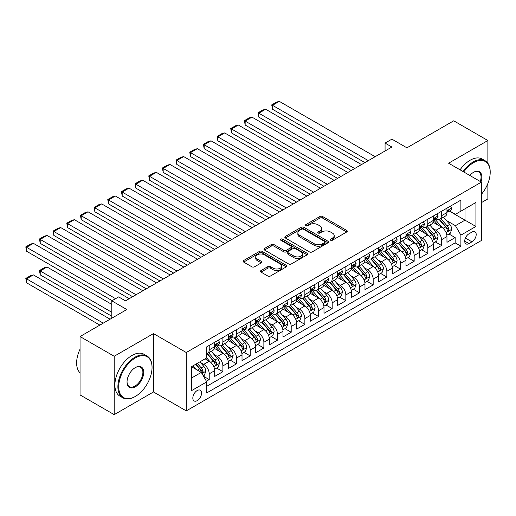 <?xml version="1.0" encoding="UTF-8"?>
<svg xmlns="http://www.w3.org/2000/svg" width="516" height="516" viewBox="0 0 516 516"><rect width="100%" height="100%" fill="white"/><g stroke="black" fill="none" stroke-linecap="round" stroke-linejoin="round"><path stroke-width="0.77" d="M330.588 240.217A1.329 0.768 0 0 0 332.465 240.217L346.713 231.987A1.896 1.097 0 0 0 347.268 231.213A1.896 1.097 0 0 0 346.713 230.439L322.577 216.501A1.896 1.097 0 0 0 319.894 216.501L305.646 224.731A1.329 0.768 0 0 0 305.253 225.273A1.329 0.768 0 0 0 305.646 225.815A1.329 0.768 0 0 0 307.523 225.815L309.368 224.75A6.069 3.502 0 0 1 317.946 224.75L319.959 225.911A6.069 3.502 0 0 1 321.739 228.388A6.069 3.502 0 0 1 319.959 230.865L318.114 231.929A1.329 0.768 0 0 0 317.727 232.471A1.329 0.768 0 0 0 318.114 233.013A1.329 0.768 0 0 0 319.991 233.013L321.836 231.948A6.069 3.502 0 0 1 330.421 231.948L332.433 233.109A6.069 3.502 0 0 1 334.207 235.586A6.069 3.502 0 0 1 332.433 238.063L330.588 239.134A1.329 0.768 0 0 0 330.201 239.676A1.329 0.768 0 0 0 330.588 240.217L330.588 239.134M197.202 400.635A6.186 3.567 120 0 0 201.24 395.192A6.186 3.567 120 0 0 200.292 390.238A6.186 3.567 120 0 0 197.202 390.541A6.186 3.567 120 0 0 193.158 395.991A6.186 3.567 120 0 0 194.106 400.945A6.186 3.567 120 0 0 197.202 400.635M261.019 270.545A1.896 1.097 0 0 0 260.464 271.319A1.896 1.097 0 0 0 261.019 272.093L267.791 276.008A1.896 1.097 0 0 0 270.474 276.008L286.296 266.869A1.896 1.097 0 0 0 286.851 266.095A1.896 1.097 0 0 0 286.296 265.321L262.16 251.382A1.896 1.097 0 0 0 259.477 251.382L243.649 260.522A1.896 1.097 0 0 0 243.094 261.296A1.896 1.097 0 0 0 243.649 262.07L251.834 266.791A1.896 1.097 0 0 0 254.517 266.791L261.29 262.883A1.896 1.097 0 0 0 261.844 262.109A1.896 1.097 0 0 0 261.29 261.335L257.232 258.993A5.076 2.928 0 0 1 255.743 256.923A5.076 2.928 0 0 1 258.877 254.214A5.076 2.928 0 0 1 264.405 254.846L280.298 264.024A5.076 2.928 0 0 1 281.781 266.095A5.076 2.928 0 0 1 278.653 268.804A5.076 2.928 0 0 1 273.119 268.165L270.474 266.637A1.896 1.097 0 0 0 267.791 266.637L261.019 270.545L261.019 272.093M487.878 163.256L487.878 140.526L453.719 120.802L406.924 147.821L391.896 139.146L385.065 143.087L391.896 147.034L125.472 300.854L118.641 296.906L111.811 300.854L111.811 318.204M114.197 356.266L114.197 414.638L153.478 391.96L153.478 333.588L114.197 356.266L80.044 336.548L126.839 309.529L111.811 300.854M153.478 333.588L186.27 352.518L481.389 182.135L481.389 240.508L186.27 410.891L186.27 352.518M487.878 140.526L448.598 163.204L481.389 182.135M309.497 251.924A1.896 1.097 0 0 0 312.18 251.924L328.008 242.791A1.896 1.097 0 0 0 328.563 242.017A1.896 1.097 0 0 0 328.008 241.243L303.866 227.304A1.896 1.097 0 0 0 301.183 227.304L285.361 236.438A1.896 1.097 0 0 0 284.806 237.212A1.896 1.097 0 0 0 285.361 237.986L309.497 251.924M281.265 240.501A1.329 0.768 0 0 1 282.613 240.688L282.613 239.114L307.155 253.279A1.896 1.097 0 0 1 307.71 254.053A1.896 1.097 0 0 1 307.155 254.827L291.327 263.966A1.896 1.097 0 0 1 288.644 263.966L264.508 250.028L264.508 248.48A1.896 1.097 0 0 0 263.947 249.254A1.896 1.097 0 0 0 264.508 250.028M264.508 248.48L271.281 244.571A1.896 1.097 0 0 1 273.957 244.571L283.748 250.221A1.896 1.097 0 0 0 286.432 250.221L290.927 247.628A1.896 1.097 0 0 0 291.482 246.854A1.896 1.097 0 0 0 290.927 246.08L280.73 240.198A1.329 0.768 0 0 1 280.343 239.656A1.329 0.768 0 0 1 281.162 238.947A1.329 0.768 0 0 1 282.613 239.114M114.197 414.638L80.044 394.921L80.044 336.548M481.389 202.646L487.878 198.899L487.878 183.457M206.387 381.214L209.225 379.576L203.556 376.306M200.331 362.374L203.755 364.354A7.727 4.463 60 0 1 209.225 373.816L214.688 370.662L214.688 376.422L222.886 371.688L216.668 368.102M213.992 354.486L217.423 356.466A7.727 4.463 60 0 1 222.886 365.928L228.349 362.774L228.349 368.534L236.547 363.799L230.33 360.213M227.653 346.597L231.084 348.577A7.727 4.463 60 0 1 236.547 358.04L242.017 354.885L242.017 360.645L250.215 355.911L243.997 352.325M241.314 338.709L244.745 340.689A7.727 4.463 60 0 1 250.215 350.151L255.678 346.997L255.678 352.757L263.876 348.023L257.658 344.436M254.981 330.82L258.413 332.801A7.727 4.463 60 0 1 263.876 342.263L269.339 339.109L269.339 344.869L277.537 340.134L271.319 336.548M268.642 322.932L272.074 324.912A7.727 4.463 60 0 1 277.537 334.374L283 331.22L283 336.98L291.198 332.246L284.987 328.66M282.304 315.044L285.735 317.024A7.727 4.463 60 0 1 291.198 326.486L296.668 323.332L296.668 329.092L304.866 324.358L298.648 320.771M295.971 307.155L299.396 309.136A7.727 4.463 60 0 1 304.866 318.598L310.329 315.444L310.329 321.204L318.527 316.469L312.309 312.883M309.632 299.267L313.064 301.247A7.727 4.463 60 0 1 318.527 310.716L323.99 307.555L323.99 313.315L332.188 308.581L325.97 304.995M323.293 291.379L326.725 293.359A7.727 4.463 60 0 1 332.188 302.827L337.658 299.667L337.658 305.427L345.849 300.693L339.638 297.106M336.954 283.49L340.386 285.471A7.727 4.463 60 0 1 345.849 294.939L351.319 291.779L351.319 297.538L359.517 292.804L353.299 289.218M350.622 275.602L354.047 277.582A7.727 4.463 60 0 1 359.517 287.051L364.98 283.89L364.98 289.65L373.178 284.916L366.96 281.33M364.283 267.714L367.715 269.694A7.727 4.463 60 0 1 373.178 279.162L378.641 276.002L378.641 281.762L386.839 277.028L380.621 273.441M377.944 259.825L381.376 261.805A7.727 4.463 60 0 1 386.839 271.274L392.308 268.114L392.308 273.873L400.506 269.139L394.288 265.553M391.605 251.937L395.037 253.917A7.727 4.463 60 0 1 400.506 263.386L405.969 260.232L405.969 265.985L414.167 261.257L407.95 257.665M405.273 244.049L408.704 246.029A7.727 4.463 60 0 1 414.167 255.497L419.631 252.343L419.631 258.097L427.828 253.369L421.611 249.776M418.934 236.16L422.365 238.14A7.727 4.463 60 0 1 427.828 247.609L433.292 244.455L433.292 250.208L441.49 245.481L441.49 239.721A7.727 4.463 -120 0 0 436.026 230.252L432.595 228.272M435.278 241.888L441.49 245.481M214.688 370.662A7.727 4.463 -120 0 0 209.225 361.2L205.123 358.833M228.349 362.774A7.727 4.463 -120 0 0 222.886 353.312L214.437 348.429M242.017 354.885A7.727 4.463 -120 0 0 236.547 345.423L228.098 340.541M255.678 346.997A7.727 4.463 -120 0 0 250.215 337.535L241.765 332.652M269.339 339.109A7.727 4.463 -120 0 0 263.876 329.647L255.426 324.764M283 331.22A7.727 4.463 -120 0 0 277.537 321.758L269.088 316.876M296.668 323.332A7.727 4.463 -120 0 0 291.198 313.87L282.749 308.987M310.329 315.444A7.727 4.463 -120 0 0 304.866 305.982L296.416 301.099M323.99 307.555A7.727 4.463 -120 0 0 318.527 298.093L310.077 293.211M337.658 299.667A7.727 4.463 -120 0 0 332.188 290.205L323.738 285.322M351.319 291.779A7.727 4.463 -120 0 0 345.849 282.317L337.4 277.434M364.98 283.89A7.727 4.463 -120 0 0 359.517 274.428L351.067 269.552M378.641 276.002A7.727 4.463 -120 0 0 373.178 266.54L364.728 261.664M392.308 268.114A7.727 4.463 -120 0 0 386.839 258.651L378.389 253.775M405.969 260.232A7.727 4.463 -120 0 0 400.506 250.763L392.057 245.887M419.631 252.343A7.727 4.463 -120 0 0 414.167 242.875L405.718 237.999M433.292 244.455A7.727 4.463 -120 0 0 427.828 234.986L419.379 230.11M471.959 232.071L468.954 233.806A5.992 3.457 120 0 0 465.039 239.082A5.992 3.457 120 0 0 465.961 243.881A5.992 3.457 120 0 0 468.954 243.584L471.959 241.849A5.992 3.457 120 0 0 475.875 236.573A5.992 3.457 120 0 0 474.952 231.774A5.992 3.457 120 0 0 471.959 232.071M191.733 377.918L201.298 372.397L206.761 381.866L206.761 392.908L460.891 246.19L460.891 235.141L455.428 225.679L446.256 220.384M206.761 381.866L191.733 390.541L191.733 366.56L206.761 357.885L206.761 346.842L460.891 200.118L460.891 211.167L475.92 202.485L475.92 226.466L460.891 235.141M217.352 345.062L217.423 345.107A7.727 4.463 60 0 0 221.287 345.488L226.75 342.334A7.727 4.463 -120 0 0 228.349 338.793L228.349 334.374M231.013 337.174L231.084 337.219A7.727 4.463 60 0 0 234.948 337.599L240.411 334.445A7.727 4.463 -120 0 0 242.017 330.904L242.017 326.486M244.674 329.285L244.745 329.331A7.727 4.463 60 0 0 248.609 329.711L254.078 326.557A7.727 4.463 -120 0 0 255.678 323.016L255.678 318.598M258.335 321.397L258.413 321.442A7.727 4.463 60 0 0 262.276 321.823L267.74 318.669A7.727 4.463 -120 0 0 269.339 315.128L269.339 310.709M272.003 313.509L272.074 313.554A7.727 4.463 60 0 0 275.937 313.934L281.401 310.78A7.727 4.463 -120 0 0 283 307.239L283 302.821M285.664 305.62L285.735 305.666A7.727 4.463 60 0 0 289.599 306.046L295.068 302.892A7.727 4.463 -120 0 0 296.668 299.351L296.668 294.939M299.325 297.732L299.396 297.777A7.727 4.463 60 0 0 303.26 298.158L308.729 295.004A7.727 4.463 -120 0 0 310.329 291.463L310.329 287.051M312.993 289.844L313.064 289.889A7.727 4.463 60 0 0 316.927 290.269L322.39 287.115A7.727 4.463 -120 0 0 323.99 283.574L323.99 279.162M326.654 281.955L326.725 282A7.727 4.463 60 0 0 330.588 282.381L336.051 279.227A7.727 4.463 -120 0 0 337.658 275.686L337.658 271.274M340.315 274.067L340.386 274.112A7.727 4.463 60 0 0 344.249 274.493L349.719 271.339A7.727 4.463 -120 0 0 351.319 267.804L351.319 263.386M353.976 266.185L354.047 266.224A7.727 4.463 60 0 0 357.917 266.604L363.38 263.45A7.727 4.463 -120 0 0 364.98 259.916L364.98 255.497M367.644 258.297L367.715 258.335A7.727 4.463 60 0 0 371.578 258.716L377.041 255.562A7.727 4.463 -120 0 0 378.641 252.027L378.641 247.609M381.305 250.408L381.376 250.447A7.727 4.463 60 0 0 385.239 250.828L390.702 247.674A7.727 4.463 -120 0 0 392.308 244.139L392.308 239.721M394.966 242.52L395.037 242.559A7.727 4.463 60 0 0 398.9 242.939L404.37 239.785A7.727 4.463 -120 0 0 405.969 236.251L405.969 231.832M408.627 234.632L408.704 234.67A7.727 4.463 60 0 0 412.568 235.051L418.031 231.897A7.727 4.463 -120 0 0 419.631 228.362L419.631 223.944M422.294 226.743L422.365 226.782A7.727 4.463 60 0 0 426.229 227.163L431.692 224.009A7.727 4.463 -120 0 0 433.292 220.474L433.292 216.056M206.761 386.284L455.157 242.875L455.157 237.592L446.959 242.32L446.959 236.567A7.727 4.463 -120 0 0 441.49 227.098L433.04 222.222M435.955 218.855L436.026 218.894A7.727 4.463 -120 0 0 439.89 219.274A7.727 4.463 -120 0 0 441.49 215.74L441.49 211.321M439.89 219.274L445.36 216.12A7.727 4.463 -120 0 0 446.959 212.586L446.959 208.167M209.225 345.423L209.225 349.835A7.727 4.463 60 0 1 207.625 353.376A7.727 4.463 60 0 1 206.761 353.686M207.625 353.376L213.089 350.222A7.727 4.463 -120 0 0 214.688 346.681L214.688 342.263M222.886 337.535L222.886 341.947A7.727 4.463 60 0 1 221.287 345.488M236.547 329.647L236.547 334.058A7.727 4.463 60 0 1 234.948 337.599M250.215 321.758L250.215 326.17A7.727 4.463 60 0 1 248.609 329.711M263.876 313.87L263.876 318.288A7.727 4.463 60 0 1 262.276 321.823M277.537 305.982L277.537 310.4A7.727 4.463 60 0 1 275.937 313.934M291.198 298.093L291.198 302.511A7.727 4.463 60 0 1 289.599 306.046M304.866 290.205L304.866 294.623A7.727 4.463 60 0 1 303.26 298.158M318.527 282.317L318.527 286.735A7.727 4.463 60 0 1 316.927 290.269M332.188 274.428L332.188 278.846A7.727 4.463 60 0 1 330.588 282.381M345.849 266.54L345.849 270.958A7.727 4.463 60 0 1 344.249 274.493M359.517 258.651L359.517 263.07A7.727 4.463 60 0 1 357.917 266.604M373.178 250.763L373.178 255.181A7.727 4.463 60 0 1 371.578 258.716M386.839 242.875L386.839 247.293A7.727 4.463 60 0 1 385.239 250.828M400.506 234.986L400.506 239.405A7.727 4.463 60 0 1 398.9 242.939M414.167 227.098L414.167 231.516A7.727 4.463 60 0 1 412.568 235.051M427.828 219.21L427.828 223.628A7.727 4.463 60 0 1 426.229 227.163M427.828 247.609L427.828 253.369M414.167 255.497L414.167 261.257M400.506 263.386L400.506 269.139M386.839 271.274L386.839 277.028M373.178 279.162L373.178 284.916M359.517 287.051L359.517 292.804M345.849 294.939L345.849 300.693M332.188 302.827L332.188 308.581M318.527 310.716L318.527 316.469M304.866 318.598L304.866 324.358M291.198 326.486L291.198 332.246M277.537 334.374L277.537 340.134M263.876 342.263L263.876 348.023M250.215 350.151L250.215 355.911M236.547 358.04L236.547 363.799M222.886 365.928L222.886 371.688M209.225 373.816L209.225 379.576M201.298 372.397L191.733 366.876M455.428 225.679L464.993 220.158L464.993 208.799L475.92 202.485M449.346 211.121L475.92 226.466M449.617 210.967L455.428 214.321L460.891 211.167M153.478 391.96L186.27 410.891M385.065 143.087L385.065 150.975M448.939 234L455.157 237.592M455.157 242.875L460.891 246.19M331.117 240.404L332.433 239.643A6.069 3.502 0 0 0 334.207 237.166L334.207 235.586M321.739 228.388L321.739 229.968A6.069 3.502 0 0 1 319.959 232.445L318.649 233.2M346.688 232L322.577 218.081A1.896 1.097 0 0 0 319.894 218.081L306.175 226.002M327.983 242.804L303.866 228.878A1.896 1.097 0 0 0 301.183 228.878L285.387 238.005M324.654 242.559A1.329 0.768 0 0 0 325.041 242.017A1.329 0.768 0 0 0 324.654 241.475L303.466 229.239A1.329 0.768 0 0 0 301.589 229.239L299.641 230.362A6.069 3.502 0 0 0 297.867 232.839A6.069 3.502 0 0 0 299.641 235.315L314.128 243.681A6.069 3.502 0 0 0 322.706 243.681L324.654 242.559L324.654 244.132A1.329 0.768 0 0 0 325.041 243.591L325.041 242.017M297.867 232.839L297.867 234.419A6.069 3.502 0 0 0 299.641 236.896L299.641 235.315M324.654 244.132L322.706 245.255A6.069 3.502 0 0 1 314.128 245.255L299.641 236.896M264.534 250.041L271.281 246.145L271.281 244.571M291.482 246.854L291.482 248.435A1.896 1.097 0 0 1 290.927 249.209L286.432 251.802A1.896 1.097 0 0 1 283.748 251.802L273.957 246.145A1.896 1.097 0 0 0 271.281 246.145M282.613 240.688L307.13 254.846M293.907 256.084A5.076 2.928 0 0 0 299.435 256.723A5.076 2.928 0 0 0 302.57 254.014A5.076 2.928 0 0 0 301.086 251.943L295.487 248.712A1.896 1.097 0 0 0 292.804 248.712L288.309 251.305A1.896 1.097 0 0 0 287.754 252.079A1.896 1.097 0 0 0 288.309 252.853L293.907 256.084L293.907 257.665A5.076 2.928 0 0 0 299.435 258.303A5.076 2.928 0 0 0 302.57 255.594L302.57 254.014M287.754 252.079L287.754 253.659A1.896 1.097 0 0 0 288.309 254.433L288.309 252.853M293.907 257.665L288.309 254.433M281.781 266.095L281.781 267.675A5.076 2.928 0 0 1 278.653 270.378A5.076 2.928 0 0 1 273.119 269.745L270.474 268.217A1.896 1.097 0 0 0 267.791 268.217L261.044 272.113M255.743 256.923L255.743 258.497A5.076 2.928 0 0 0 257.232 260.567L257.232 258.993M261.264 262.896L257.232 260.567M286.296 265.321L286.296 266.869L262.16 252.963A1.896 1.097 0 0 0 259.477 252.963L243.675 262.083M446.843 235.212L450.371 233.174L451.739 229.227A5.121 2.954 -120 0 0 449.746 224.421L443.502 217.191M442.251 227.595L435.117 219.339M272.48 140.804L337.587 178.388L245.158 125.027L244.403 120.647L249.189 117.887L251.989 117.138L245.158 121.079L245.158 125.027M438.194 225.195L434.053 220.397A12.268 7.082 -120 0 0 433.672 219.971M439.193 219.558L445.508 226.866A5.121 2.954 60 0 1 447.333 230.394L447.707 231L448.398 230.904L448.972 229.446A5.121 2.954 -120 0 0 447.146 225.918L440.909 218.694M439.567 219.435L446.353 227.292A2.606 1.503 60 0 1 447.011 228.311L448.972 229.446M368.327 160.637L272.48 105.303L272.48 109.25L364.909 162.611M450.578 206.078L451.739 208.09A5.121 2.954 60 0 1 450.681 210.354L448.082 211.85A5.121 2.954 -120 0 0 448.972 210.67L448.868 210.218M375.158 156.696L279.317 101.362L272.48 105.303L271.732 104.871L276.512 102.11L279.317 101.362M447.127 212.089L447.146 212.089A5.121 2.954 -120 0 0 448.082 211.85M448.314 210.289L448.972 210.67C448.649 209.902 448.107 210.218 447.333 211.618A5.121 2.954 60 0 1 446.959 212.347M272.48 109.25L271.732 104.871M481.389 194.377A23.575 13.61 120 0 0 490.2 172.312A23.575 13.61 120 0 0 473.533 162.688A23.575 13.61 120 0 0 463.774 171.963M463.071 171.557A24.155 13.945 -60 0 1 473.12 161.979A24.155 13.945 -60 0 1 485.195 160.786A24.155 13.945 -60 0 1 490.2 171.841L490.2 172.312M469.824 175.459A11.784 6.805 -60 0 1 473.533 172.312L473.533 172.312A11.784 6.805 -60 0 1 480.996 181.909M460.066 169.822A24.155 13.945 -60 0 1 470.115 160.244A24.155 13.945 -60 0 1 482.189 159.051L485.195 160.786M480.28 181.497A11.204 6.469 120 0 0 478.725 171.996A11.204 6.469 120 0 0 473.327 172.434M134.966 396.656L135.379 396.417A23.575 13.61 120 0 0 152.046 367.547A23.575 13.61 120 0 0 135.379 357.923A23.575 13.61 120 0 0 118.706 386.794A23.575 13.61 120 0 0 135.379 396.417L134.966 396.656A24.155 13.945 -60 0 1 122.892 397.849A24.155 13.945 -60 0 1 119.19 378.499A24.155 13.945 -60 0 1 134.966 357.214A24.155 13.945 -60 0 1 147.041 356.014A24.155 13.945 -60 0 1 152.046 367.076L152.046 367.547M135.379 386.794A11.784 6.805 -60 0 1 127.039 381.982A11.784 6.805 -60 0 1 135.379 367.547L135.379 367.547A11.784 6.805 -60 0 1 143.712 372.358A11.784 6.805 -60 0 1 135.379 386.794M127.046 381.743A11.204 6.469 120 0 0 129.361 386.639A11.204 6.469 120 0 0 134.966 386.084A11.204 6.469 120 0 0 142.287 376.209A11.204 6.469 120 0 0 140.571 367.231A11.204 6.469 120 0 0 135.166 367.669M122.892 397.849L119.886 396.114A24.155 13.945 -60 0 1 116.184 376.764A24.155 13.945 -60 0 1 131.961 355.479A24.155 13.945 -60 0 1 144.035 354.279L147.041 356.014M80.044 372.829A24.155 13.945 -60 0 1 80.044 349.164M433.182 243.1L436.71 241.062L438.078 237.115A5.121 2.954 -120 0 0 436.085 232.31L429.841 225.079M428.59 235.483L421.456 227.227M258.819 148.692L323.925 186.276L231.497 132.915L230.742 128.536L235.522 125.775L238.328 125.027L231.497 128.968L231.497 132.915M424.526 233.084L420.385 228.285A12.268 7.082 -120 0 0 420.005 227.859M425.532 227.44L431.847 234.754A5.121 2.954 60 0 1 433.672 238.282L434.046 238.889L434.736 238.792L435.31 237.334A5.121 2.954 -120 0 0 433.485 233.806L427.242 226.582M425.906 227.324L432.685 235.18A2.606 1.503 60 0 1 433.343 236.199L435.31 237.334M419.514 250.989L423.049 248.951L424.41 245.003A5.121 2.954 -120 0 0 422.417 240.198L416.173 232.968M414.928 243.371L407.788 235.115M245.158 156.58L310.258 194.164L217.829 140.804L217.081 136.424L221.861 133.663L224.66 132.915L217.829 136.856L217.829 140.804M410.865 240.966L406.724 236.173A12.268 7.082 -120 0 0 406.344 235.748M411.871 235.328L418.186 242.643A5.121 2.954 60 0 1 420.011 246.171L420.379 246.777L421.075 246.68L421.649 245.223A5.121 2.954 -120 0 0 419.824 241.694L413.58 234.47M412.239 235.212L419.024 243.068A2.606 1.503 60 0 1 419.682 244.087L421.649 245.223M405.853 258.877L409.382 256.839L410.749 252.892A5.121 2.954 -120 0 0 408.756 248.086L402.512 240.856M401.261 251.26L394.127 243.004M231.497 164.469L296.597 202.053L204.168 148.692L203.42 144.312L208.2 141.552L210.999 140.804L204.168 144.744L204.168 148.692M397.204 248.854L393.063 244.062A12.268 7.082 -120 0 0 392.682 243.636M398.204 243.217L404.518 250.531A5.121 2.954 60 0 1 406.344 254.059L406.718 254.665L407.408 254.569L407.988 253.111A5.121 2.954 -120 0 0 406.163 249.583L399.919 242.359M398.578 243.1L405.363 250.957A2.606 1.503 60 0 1 406.021 251.976L407.988 253.111M392.192 266.766L395.72 264.727L397.088 260.78A5.121 2.954 -120 0 0 395.095 255.975L388.851 248.744M387.6 259.148L380.466 250.892M217.829 172.357L282.936 209.941L190.507 156.58L189.753 152.201L194.538 149.44L197.338 148.692L190.507 152.633L190.507 156.58M383.543 256.742L379.402 251.95A12.268 7.082 -120 0 0 379.021 251.524M384.543 251.105L390.857 258.419A5.121 2.954 60 0 1 392.682 261.947L393.057 262.554L393.747 262.457L394.321 260.999A5.121 2.954 -120 0 0 392.495 257.471L386.252 250.241M384.917 250.989L391.702 258.845A2.606 1.503 60 0 1 392.36 259.864L394.321 260.999M354.666 168.526L258.819 113.191L258.819 117.138L351.248 170.499M436.917 213.966L438.078 215.978A5.121 2.954 60 0 1 437.013 218.242L434.42 219.739A5.121 2.954 -120 0 0 435.31 218.558L435.201 218.107M361.497 164.585L265.65 109.25L258.819 113.191L258.071 112.759L262.85 109.998L265.65 109.25M433.466 219.977L433.485 219.977A5.121 2.954 -120 0 0 434.42 219.739M434.653 218.178L435.31 218.558C434.988 217.791 434.44 218.107 433.672 219.506A5.121 2.954 60 0 1 433.292 220.235M258.819 117.138L258.071 112.759M340.999 176.414L244.403 120.647M423.249 221.854L424.41 223.86A5.121 2.954 60 0 1 423.352 226.131L420.759 227.627A5.121 2.954 -120 0 0 421.649 226.447L421.54 225.995M347.836 172.473L251.989 117.138M419.805 227.866L419.824 227.866A5.121 2.954 -120 0 0 420.759 227.627M420.985 226.066L421.649 226.447C421.327 225.679 420.779 225.995 420.011 227.395A5.121 2.954 60 0 1 419.631 228.124M327.338 184.302L230.742 128.536M409.588 229.743L410.749 231.749A5.121 2.954 60 0 1 409.691 234.019L407.092 235.515A5.121 2.954 -120 0 0 407.988 234.335L407.879 233.883M334.168 180.361L238.328 125.027M406.137 235.754L406.163 235.754A5.121 2.954 -120 0 0 407.092 235.515M407.324 233.954L407.988 234.335C407.666 233.567 407.118 233.883 406.344 235.283A5.121 2.954 60 0 1 405.969 236.012M313.676 192.191L217.081 136.424M395.927 237.631L397.088 239.637A5.121 2.954 60 0 1 396.03 241.907L393.431 243.404A5.121 2.954 -120 0 0 394.321 242.223L394.218 241.772M320.507 188.25L224.66 132.915M392.476 243.642L392.495 243.642A5.121 2.954 -120 0 0 393.431 243.404M393.663 241.843L394.321 242.223C393.998 241.456 393.456 241.772 392.682 243.171A5.121 2.954 60 0 1 392.308 243.9M378.531 274.654L382.059 272.616L383.427 268.668A5.121 2.954 -120 0 0 381.427 263.863L375.19 256.633M373.939 267.036L366.805 258.78M204.168 180.245L269.268 217.829M369.875 264.631L365.734 259.838A12.268 7.082 -120 0 0 365.354 259.413M370.881 258.993L377.196 266.308A5.121 2.954 60 0 1 379.021 269.836L379.395 270.442L380.086 270.345L380.66 268.888A5.121 2.954 -120 0 0 378.834 265.359L372.591 258.129M371.249 258.877L378.035 266.733A2.606 1.503 60 0 1 378.692 267.752L380.66 268.888M300.015 200.079L203.42 144.312M382.266 245.519L383.427 247.525A5.121 2.954 60 0 1 382.362 249.796L379.77 251.292A5.121 2.954 -120 0 0 380.66 250.112L380.55 249.66M306.846 196.138L210.999 140.804M378.815 251.531L378.834 251.531A5.121 2.954 -120 0 0 379.77 251.292M380.002 249.731L380.66 250.112C380.337 249.344 379.789 249.654 379.021 251.06A5.121 2.954 60 0 1 378.641 251.789M364.864 282.542L368.398 280.504L369.759 276.557A5.121 2.954 -120 0 0 367.766 271.751L361.523 264.521M360.271 274.925L353.137 266.669M190.507 188.134L255.607 225.718L163.179 172.357L162.43 167.977L167.21 165.217L170.009 164.469L163.179 168.41L163.179 172.357M356.214 272.519L352.073 267.727A12.268 7.082 -120 0 0 351.693 267.301M357.22 266.882L363.535 274.196A5.121 2.954 60 0 1 365.36 277.724L365.728 278.33L366.425 278.234L366.999 276.776A5.121 2.954 -120 0 0 365.173 273.248L358.93 266.017M357.588 266.766L364.373 274.622A2.606 1.503 60 0 1 365.031 275.641L366.999 276.776M286.348 207.967L189.753 152.201M368.598 253.408L369.759 255.414A5.121 2.954 60 0 1 368.701 257.684L366.108 259.18A5.121 2.954 -120 0 0 366.999 258L366.889 257.548M293.185 204.026L197.338 148.692M365.154 259.419L365.173 259.419A5.121 2.954 -120 0 0 366.108 259.18M366.334 257.619L366.999 258C366.676 257.232 366.128 257.542 365.36 258.948A5.121 2.954 60 0 1 364.98 259.677M351.202 290.431L354.731 288.392L356.098 284.445A5.121 2.954 -120 0 0 354.105 279.64L347.861 272.409M346.61 282.813L339.476 274.557M176.84 196.016L241.946 233.606L149.517 180.245L148.763 175.866L153.549 173.105L156.348 172.357L149.517 176.298L149.517 180.245M342.553 280.407L338.412 275.615A12.268 7.082 -120 0 0 338.032 275.189M343.553 274.77L349.867 282.084A5.121 2.954 60 0 1 351.693 285.612L352.067 286.219L352.757 286.122L353.337 284.664A5.121 2.954 -120 0 0 351.506 281.136L345.268 273.906M343.927 274.654L350.712 282.51A2.606 1.503 60 0 1 351.37 283.529L353.337 284.664M272.687 215.856L176.84 160.521L176.84 164.469L269.275 217.829M354.937 261.296L356.098 263.302A5.121 2.954 60 0 1 355.04 265.572L352.441 267.069A5.121 2.954 -120 0 0 353.337 265.888L353.228 265.437M279.517 211.915L183.677 156.58L176.84 160.521L176.091 160.089L180.871 157.328L183.677 156.58M351.486 267.307L351.506 267.307A5.121 2.954 -120 0 0 352.441 267.069M352.673 265.508L353.337 265.888C353.015 265.121 352.467 265.43 351.693 266.837A5.121 2.954 60 0 1 351.319 267.565M176.84 164.469L176.091 160.089M337.541 298.319L341.07 296.274L342.437 292.333A5.121 2.954 -120 0 0 340.444 287.528L334.2 280.298M332.949 290.702L325.815 282.445M163.179 203.904L228.285 241.494L135.856 188.127L135.102 183.754L139.888 180.993L142.687 180.245L135.856 184.186L135.856 188.127M328.885 288.296L324.745 283.503A12.268 7.082 -120 0 0 324.364 283.078M329.892 282.658L336.206 289.973A5.121 2.954 60 0 1 338.032 293.501L338.406 294.107L339.096 294.01L339.67 292.553A5.121 2.954 -120 0 0 337.845 289.025L331.601 281.794M330.266 282.542L337.051 290.398A2.606 1.503 60 0 1 337.703 291.417L339.67 292.553M259.026 223.744L162.43 167.977M341.276 269.184L342.437 271.19A5.121 2.954 60 0 1 341.373 273.461L338.78 274.957A5.121 2.954 -120 0 0 339.67 273.777L339.567 273.325M265.856 219.803L170.009 164.469M337.825 275.196L337.845 275.196A5.121 2.954 -120 0 0 338.78 274.957M339.012 273.396L339.67 273.777C339.347 273.003 338.806 273.319 338.032 274.725A5.121 2.954 60 0 1 337.658 275.454M323.874 306.201L327.408 304.163L328.776 300.222A5.121 2.954 -120 0 0 326.776 295.416L320.539 288.186M319.288 298.59L312.154 290.334M149.517 211.792L214.617 249.383L122.189 196.016L121.441 191.642L126.22 188.882L129.026 188.127L122.189 192.075L122.189 196.016M315.224 296.184L311.084 291.392A12.268 7.082 -120 0 0 310.703 290.966M316.231 290.547L322.545 297.861A5.121 2.954 60 0 1 324.37 301.389L324.745 301.995L325.435 301.899L326.009 300.441A5.121 2.954 -120 0 0 324.183 296.913L317.94 289.682M316.598 290.431L323.384 298.287A2.606 1.503 60 0 1 324.042 299.306L326.009 300.441M245.364 231.632L148.763 175.866M327.615 277.066L328.776 279.079A5.121 2.954 60 0 1 327.712 281.349L325.119 282.845A5.121 2.954 -120 0 0 326.009 281.665L325.899 281.214M252.195 227.691L156.348 172.357M324.164 283.084L324.183 283.084A5.121 2.954 -120 0 0 325.119 282.845M325.344 281.285L326.009 281.665C325.686 280.891 325.138 281.207 324.37 282.613A5.121 2.954 60 0 1 323.99 283.342M310.213 314.089L313.747 312.051L315.108 308.11A5.121 2.954 -120 0 0 313.115 303.305L306.872 296.074M305.62 306.478L298.487 298.216M135.856 219.681L200.956 257.271L108.528 203.904L107.779 199.531L112.559 196.77L115.358 196.016L108.528 199.963L108.528 203.904M301.563 304.072L297.422 299.28A12.268 7.082 -120 0 0 297.042 298.854M302.57 298.435L308.878 305.749A5.121 2.954 60 0 1 310.709 309.271L311.077 309.884L311.774 309.781L312.348 308.329A5.121 2.954 -120 0 0 310.522 304.801L304.279 297.571M302.937 298.319L309.723 306.175A2.606 1.503 60 0 1 310.38 307.194L312.348 308.329M231.697 239.521L135.102 183.754M313.947 284.955L315.108 286.967A5.121 2.954 60 0 1 314.05 289.237L311.451 290.734A5.121 2.954 -120 0 0 312.348 289.553L312.238 289.102M238.527 235.58L142.687 180.245M310.497 290.972L310.522 290.972A5.121 2.954 -120 0 0 311.451 290.734M311.683 289.173L312.348 289.553C312.025 288.779 311.477 289.095 310.709 290.502A5.121 2.954 60 0 1 310.329 291.23M296.552 321.978L300.08 319.939L301.447 315.998A5.121 2.954 -120 0 0 299.454 311.187L293.211 303.963M291.959 314.367L284.826 306.104M122.189 227.569L187.295 265.16L94.867 211.792L94.112 207.419L98.898 204.659L101.697 203.904L94.867 207.851L94.867 211.792M287.902 311.961L283.761 307.168A12.268 7.082 -120 0 0 283.381 306.743M288.902 306.323L295.216 313.638A5.121 2.954 60 0 1 297.042 317.159L297.416 317.772L298.106 317.669L298.68 316.218A5.121 2.954 -120 0 0 296.855 312.69L290.618 305.459M289.276 306.207L296.061 314.063A2.606 1.503 60 0 1 296.719 315.082L298.68 316.218M218.036 247.409L121.441 191.642M300.286 292.843L301.447 294.855A5.121 2.954 60 0 1 300.389 297.119L297.79 298.622A5.121 2.954 -120 0 0 298.68 297.442L298.577 296.99M224.866 243.468L129.026 188.127M296.835 298.861L296.855 298.861A5.121 2.954 -120 0 0 297.79 298.622M298.022 297.061L298.68 297.442C298.364 296.668 297.816 296.984 297.042 298.39A5.121 2.954 60 0 1 296.668 299.119M282.891 329.866L286.419 327.828L287.786 323.887A5.121 2.954 -120 0 0 285.793 319.075L279.549 311.851M278.298 322.255L271.164 313.992M108.528 235.457L173.634 273.048L81.206 219.681L80.451 215.307L85.23 212.547L88.036 211.792L81.206 215.74L81.206 219.681M274.235 319.849L270.094 315.057A12.268 7.082 -120 0 0 269.713 314.631M275.241 314.212L281.555 321.526A5.121 2.954 60 0 1 283.381 325.048L283.755 325.661L284.445 325.557L285.019 324.106A5.121 2.954 -120 0 0 283.194 320.578L276.95 313.347M275.615 314.096L282.394 321.952A2.606 1.503 60 0 1 283.052 322.971L285.019 324.106M204.375 255.297L107.779 199.531M286.625 300.731L287.786 302.744A5.121 2.954 60 0 1 286.722 305.008L284.129 306.51A5.121 2.954 -120 0 0 285.019 305.33L284.909 304.879M211.205 251.357L115.358 196.016M283.174 306.749L283.194 306.749A5.121 2.954 -120 0 0 284.129 306.51M284.361 304.95L285.019 305.33C284.697 304.556 284.155 304.872 283.381 306.278A5.121 2.954 60 0 1 283 307.007M190.707 263.186L94.112 207.419M272.958 308.62L274.119 310.632A5.121 2.954 60 0 1 273.061 312.896L270.468 314.399A5.121 2.954 -120 0 0 271.358 313.218L271.248 312.767M197.544 259.245L101.697 203.904M269.513 314.637L269.533 314.637A5.121 2.954 -120 0 0 270.468 314.399M270.694 312.838L271.358 313.218C271.035 312.444 270.487 312.76 269.72 314.167A5.121 2.954 60 0 1 269.339 314.895M177.046 271.074L80.451 215.307M259.296 316.508L260.457 318.52A5.121 2.954 60 0 1 259.4 320.784L256.8 322.287A5.121 2.954 -120 0 0 257.697 321.107L257.587 320.649M183.877 267.133L88.036 211.792M255.846 322.526L255.871 322.526A5.121 2.954 -120 0 0 256.8 322.287M257.033 320.726L257.697 321.107C257.374 320.333 256.826 320.649 256.052 322.055A5.121 2.954 60 0 1 255.678 322.784M269.223 337.754L272.758 335.716L274.119 331.775A5.121 2.954 -120 0 0 272.125 326.963L265.882 319.739M264.637 330.143L257.497 321.881M94.867 243.346L159.966 280.936L67.538 227.569L66.79 223.196L71.569 220.435L74.368 219.681L67.538 223.628L67.538 227.569M260.574 327.737L256.433 322.945A12.268 7.082 -120 0 0 256.052 322.519M261.58 322.1L267.894 329.414A5.121 2.954 60 0 1 269.72 332.936L270.087 333.549L270.784 333.446L271.358 331.994A5.121 2.954 -120 0 0 269.533 328.466L263.289 321.236M261.947 321.984L268.733 329.834A2.606 1.503 60 0 1 269.391 330.859L271.358 331.994M255.562 345.643L259.09 343.604L260.457 339.663A5.121 2.954 -120 0 0 258.464 334.852L252.221 327.628M250.97 338.032L243.836 329.769M81.206 251.234L146.305 288.825L53.877 235.457L53.129 231.084L57.908 228.324L60.707 227.569L53.877 231.516L53.877 235.457M246.912 335.626L242.772 330.833A12.268 7.082 -120 0 0 242.391 330.408M247.912 329.988L254.227 337.303A5.121 2.954 60 0 1 256.052 340.824L256.426 341.431L257.116 341.334L257.697 339.883A5.121 2.954 -120 0 0 255.871 336.355L249.628 329.124M248.286 329.872L255.072 337.722A2.606 1.503 60 0 1 255.73 338.748L257.697 339.883M241.901 353.531L245.429 351.493L246.796 347.552A5.121 2.954 -120 0 0 244.803 342.74L238.56 335.516M237.308 345.92L230.175 337.658M67.538 259.122L132.644 296.713L40.216 243.346L39.461 238.972L44.247 236.205L47.046 235.457L40.216 239.405L40.216 243.346M233.251 343.514L229.11 338.722A12.268 7.082 -120 0 0 228.73 338.296M234.251 337.877L240.566 345.185A5.121 2.954 60 0 1 242.391 348.713L242.765 349.319L243.455 349.222L244.029 347.771A5.121 2.954 -120 0 0 242.204 344.243L235.96 337.012M234.625 337.761L241.411 345.61A2.606 1.503 60 0 1 242.069 346.636L244.029 347.771M163.385 278.963L66.79 223.196M245.635 324.396L246.796 326.409A5.121 2.954 60 0 1 245.739 328.673L243.139 330.175A5.121 2.954 -120 0 0 244.029 328.995L243.926 328.537M170.215 275.015L74.368 219.681M242.185 330.414L242.204 330.414A5.121 2.954 -120 0 0 243.139 330.175M243.371 328.615L244.029 328.995C243.707 328.221 243.165 328.537 242.391 329.943A5.121 2.954 60 0 1 242.017 330.672M228.24 361.419L231.768 359.381L233.135 355.44A5.121 2.954 -120 0 0 231.142 350.628L224.899 343.404M223.647 353.808L216.514 345.546M53.877 267.011L112.146 300.654L26.555 251.234L25.8 246.861L30.579 244.094L33.385 243.346L26.555 247.293L26.555 251.234M219.584 351.402L215.443 346.61A12.268 7.082 -120 0 0 215.062 346.184M220.59 345.765L226.905 353.073A5.121 2.954 60 0 1 228.73 356.601L229.104 357.207L229.794 357.111L230.368 355.659A5.121 2.954 -120 0 0 228.543 352.131L222.299 344.901M220.958 345.649L227.743 353.499A2.606 1.503 60 0 1 228.401 354.524L230.368 355.659M149.724 286.851L53.129 231.084M231.974 332.285L233.135 334.297A5.121 2.954 60 0 1 232.071 336.561L229.478 338.064A5.121 2.954 -120 0 0 230.368 336.883L230.259 336.426M156.554 282.903L60.707 227.569M228.524 338.303L228.543 338.303A5.121 2.954 -120 0 0 229.478 338.064M229.71 336.503L230.368 336.883C230.046 336.11 229.497 336.426 228.73 337.832A5.121 2.954 60 0 1 228.349 338.56M214.572 369.308L218.107 367.269L219.468 363.328A5.121 2.954 -120 0 0 217.475 358.517L211.231 351.293M111.811 312.29L40.216 270.958L47.046 267.011L111.811 304.401M209.98 361.697L206.716 357.911M40.216 274.899L39.461 270.519L40.216 270.958L40.216 274.899L111.811 316.237M205.923 359.291L205.394 358.678M206.929 353.654L213.243 360.961A5.121 2.954 60 0 1 215.069 364.49L215.436 365.096L216.133 364.999L216.707 363.548A5.121 2.954 -120 0 0 214.882 360.02L208.638 352.789M207.297 353.537L214.082 361.387A2.606 1.503 60 0 1 214.74 362.413L216.707 363.548M39.461 270.519L44.247 267.759L47.046 267.011M136.056 294.739L39.461 238.972M218.307 340.173L219.468 342.185A5.121 2.954 60 0 1 218.41 344.449L215.817 345.952A5.121 2.954 -120 0 0 216.707 344.772L216.597 344.314M142.893 290.792L47.046 235.457M214.862 346.191L214.882 346.191A5.121 2.954 -120 0 0 215.817 345.952M216.043 344.391L216.707 344.772C216.385 343.998 215.836 344.314 215.069 345.72A5.121 2.954 60 0 1 214.688 346.449M203.278 375.829L204.439 375.158L205.807 371.217A5.121 2.954 -120 0 0 203.814 366.405L199.885 361.858M103.271 323.139L26.555 278.846L33.385 274.899L110.102 319.191M196.215 369.462L193.049 365.799M26.555 282.787L25.8 278.408L26.555 278.846L26.555 282.787L99.852 325.106M192.262 367.179L191.733 366.573M195.648 364.302L199.576 368.85A5.121 2.954 60 0 1 201.401 372.378L201.775 372.984L202.465 372.887L203.046 371.436A5.121 2.954 -120 0 0 201.221 367.908L197.286 363.354M195.964 364.122L200.421 369.275A2.606 1.503 60 0 1 201.079 370.301L203.046 371.436M25.8 278.408L30.579 275.647L33.385 274.899M115.565 298.68L25.8 246.861M129.226 298.68L33.385 243.346M203.755 364.354L209.225 361.2M217.423 356.466L222.886 353.312M231.084 348.577L236.547 345.423M244.745 340.689L250.215 337.535M258.413 332.801L263.876 329.647M272.074 324.912L277.537 321.758M285.735 317.024L291.198 313.87M299.396 309.136L304.866 305.982M313.064 301.247L318.527 298.093M326.725 293.359L332.188 290.205M340.386 285.471L345.849 282.317M354.047 277.582L359.517 274.428M367.715 269.694L373.178 266.54M381.376 261.805L386.839 258.651M395.037 253.917L400.506 250.763M408.704 246.029L414.167 242.875M422.365 238.14L427.828 234.986M436.026 230.252L441.49 227.098M441.49 215.74L446.959 212.586M209.225 349.835L214.688 346.681M222.886 341.947L228.349 338.793M236.547 334.058L242.017 330.904M250.215 326.17L255.678 323.016M263.876 318.288L269.339 315.128M277.537 310.4L283 307.239M291.198 302.511L296.668 299.351M304.866 294.623L310.329 291.463M318.527 286.735L323.99 283.574M332.188 278.846L337.658 275.686M345.849 270.958L351.319 267.804M359.517 263.07L364.98 259.916M373.178 255.181L378.641 252.027M386.839 247.293L392.308 244.139M400.506 239.405L405.969 236.251M414.167 231.516L419.631 228.362M427.828 223.628L433.292 220.474M441.49 239.721L446.959 236.567M465.406 238.07L471.959 241.849M464.716 241.14L468.954 243.584M332.433 239.643L332.433 238.063M318.114 233.013L318.114 231.929M319.959 232.445L319.959 230.865M305.646 225.815L305.646 224.731M319.894 218.081L319.894 216.501M322.577 218.081L322.577 216.501M346.713 231.987L346.713 230.439M285.361 237.986L285.361 236.438M301.183 228.878L301.183 227.304M303.866 228.878L303.866 227.304M328.008 242.791L328.008 241.243M314.128 245.255L314.128 243.681M322.706 245.255L322.706 243.681M273.957 246.145L273.957 244.571M283.748 251.802L283.748 250.221M286.432 251.802L286.432 250.221M290.927 249.209L290.927 247.628M307.155 254.827L307.155 253.279M267.791 268.217L267.791 266.637M270.474 268.217L270.474 266.637M273.119 269.745L273.119 268.165M261.29 262.883L261.29 261.335M243.649 262.07L243.649 260.522M259.477 252.963L259.477 251.382M262.16 252.963L262.16 251.382M446.063 232.587L451.706 229.33M447.146 225.918L449.746 224.421M443.07 228.278L445.508 226.866M451.706 208.025L446.959 210.767M432.402 240.475L438.045 237.212M433.485 233.806L436.085 232.31M429.402 236.16L431.847 234.754M418.734 248.364L424.378 245.1M419.824 241.694L422.417 240.198M415.741 244.049L418.186 242.643M405.073 256.252L410.717 252.988M406.163 249.583L408.756 248.086M402.08 251.937L404.518 250.531M391.412 264.14L397.056 260.877M392.495 257.471L395.095 255.975M388.413 259.825L390.857 258.419M438.045 215.914L433.292 218.655M424.378 223.802L419.631 226.543M410.717 231.69L405.969 234.432M397.056 239.579L392.308 242.32M377.744 272.029L383.388 268.765M378.834 265.359L381.427 263.863M374.751 267.714L377.196 266.308M383.388 247.467L378.641 250.208M364.083 279.917L369.727 276.653M365.173 273.248L367.766 271.751M361.09 275.602L363.535 274.196M369.727 255.356L364.98 258.097M350.422 287.799L356.066 284.542M351.506 281.136L354.105 279.64M347.429 283.49L349.867 282.084M356.066 263.244L351.319 265.985M336.761 295.687L342.405 292.43M337.845 289.025L340.444 287.528M333.762 291.379L336.206 289.973M342.405 271.132L337.658 273.873M323.093 303.576L328.737 300.318M324.183 296.913L326.776 295.416M320.101 299.267L322.545 297.861M328.737 279.021L323.99 281.762M309.432 311.464L315.076 308.207M310.522 304.801L313.115 303.305M306.44 307.155L308.878 305.749M315.076 286.909L310.329 289.65M295.771 319.352L301.415 316.095M296.855 312.69L299.454 311.187M292.778 315.044L295.216 313.638M301.415 294.797L296.668 297.538M282.11 327.241L287.754 323.983M283.194 320.578L285.793 319.075M279.111 322.932L281.555 321.526M287.754 302.686L283 305.427M274.086 310.574L269.339 313.315M260.425 318.462L255.678 321.204M268.443 335.129L274.086 331.872M269.533 328.466L272.125 326.963M265.45 330.82L267.894 329.414M254.781 343.017L260.425 339.76M255.871 336.355L258.464 334.852M251.789 338.709L254.227 337.303M241.12 350.906L246.764 347.649M242.204 344.243L244.803 342.74M238.128 346.597L240.566 345.185M246.764 326.351L242.017 329.092M227.453 358.794L233.097 355.537M228.543 352.131L231.142 350.628M224.46 354.486L226.905 353.073M233.097 334.239L228.349 336.98M213.792 366.683L219.435 363.425M214.882 360.02L217.475 358.517M210.799 362.374L213.243 360.961M219.435 342.127L214.688 344.869M201.95 373.52L205.774 371.314M201.221 367.908L203.814 366.405M197.37 370.127L199.576 368.85"/></g></svg>
